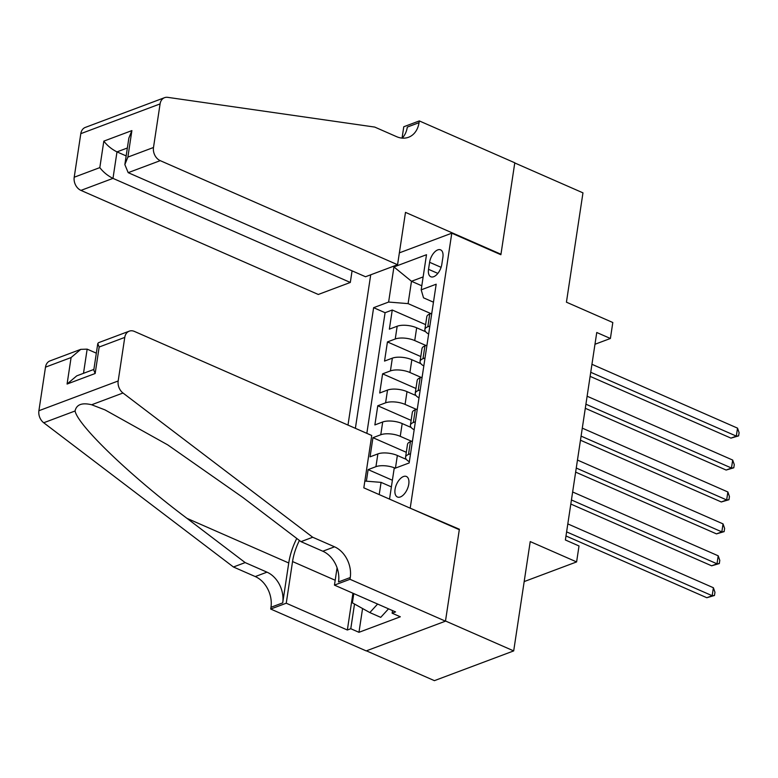 <?xml version="1.0" encoding="UTF-8"?>
<svg xmlns="http://www.w3.org/2000/svg" width="778" height="778" viewBox="0 0 778 778"><rect width="100%" height="100%" fill="white"/><g stroke="black" fill="none" stroke-linecap="round" stroke-linejoin="round"><path stroke-width="1.17" d="M408.771 484.179A11.203 5.893 -66.3 0 0 406.417 476.486A11.203 5.893 -66.3 0 0 395.059 489.323A11.203 5.893 -66.3 0 0 397.412 497.006A11.203 5.893 -66.3 0 0 408.771 484.179M366.399 650.826L434.416 680.653L513.694 650.904L445.493 621L459.37 529.235L409.636 507.937M370.717 274.799L347.99 425.08M410.269 507.703L451.785 233.186L500.886 254.727L514.764 162.952L582.965 192.856L566.433 302.185L612.811 322.52L610.399 338.479L596.755 332.498L565.382 539.981L579.017 545.962L576.605 561.92L530.226 541.585L513.694 650.904M425.673 331.749L416.668 327.801A14.014 5.436 -171.4 0 0 397.179 326.225L389.36 329.162L392.258 310.014L425.615 324.63M426.023 345.52L414.732 340.57A14.014 5.436 -171.4 0 0 395.253 338.994L387.434 341.931L420.781 356.557M387.434 341.931L384.536 361.08L392.355 358.152A14.014 5.436 -171.4 0 1 411.834 359.718L420.849 363.666M416.026 395.594L407.011 391.635A14.014 5.436 -171.4 0 0 387.532 390.07L379.703 392.997L382.601 373.848L415.958 388.475M411.192 427.511L402.187 423.553A14.014 5.436 -171.4 0 0 382.698 421.987L374.879 424.924L377.777 405.766L411.124 420.392M406.369 459.428L397.354 455.48A14.014 5.436 -171.4 0 0 377.875 453.905L370.056 456.842L372.944 437.693L406.301 452.31M429.602 262.293L428.532 269.314A10.853 5.709 -66.3 0 0 430.817 276.764A10.853 5.709 -66.3 0 0 441.816 264.326L442.886 257.304A10.853 5.709 -66.3 0 0 440.601 249.855A10.853 5.709 -66.3 0 0 429.602 262.293L441.097 267.331M399.357 252.86L451.785 233.186M389.535 499.116L394.154 468.58L409.15 462.959L436.186 284.203L421.19 289.834L423.533 297.828L433.463 302.195M421.802 285.798L411.484 281.276L408.1 303.624L388.621 302.049L373.625 307.68L355.381 428.318M388.621 302.049L393.931 266.942L426.5 254.717L421.19 289.834M411.543 441.272L400.252 436.322L402.187 423.553M416.366 409.354L405.075 404.404L407.011 391.635M421.199 377.437L409.909 372.487L411.834 359.718M392.258 310.014L385.081 312.707L366.837 433.346M395.253 468.171A14.014 5.436 8.6 0 0 375.939 466.674L368.12 469.611L366.37 481.183M372.944 437.693L380.773 434.756A14.014 5.436 8.6 0 1 400.252 436.322M377.777 405.766L385.596 402.839A14.014 5.436 8.6 0 1 405.075 404.404M382.601 373.848L390.42 370.911A14.014 5.436 8.6 0 1 409.909 372.487M429.864 326.011L427.822 326.779A14.014 5.436 -171.4 0 0 424.876 329.464A14.014 5.436 -171.4 0 0 428.649 334.034M431.8 313.242L429.748 314.011A14.014 5.436 -171.4 0 0 426.811 316.695L424.876 329.464M426.966 345.16L424.924 345.928A14.014 5.436 -171.4 0 0 421.987 348.622L420.052 361.391A14.014 5.436 8.6 0 1 422.989 358.697L425.041 357.929M422.143 377.077L420.091 377.845A14.014 5.436 -171.4 0 0 417.154 380.539L415.228 393.308A14.014 5.436 8.6 0 1 418.165 390.614L420.208 389.846M417.309 409.004L415.267 409.763A14.014 5.436 -171.4 0 0 412.33 412.457L410.395 425.226A14.014 5.436 8.6 0 1 413.332 422.532L415.384 421.764M412.486 440.922L410.444 441.69A14.014 5.436 -171.4 0 0 407.497 444.374L405.571 457.143A14.014 5.436 8.6 0 1 408.508 454.459L410.551 453.691M430.847 313.592L408.1 303.624M524.178 581.584L576.605 561.92M594.976 344.265L610.399 338.479M423.144 276.9L411.484 281.276L393.931 266.942M391.383 486.892L381.074 482.37L379.217 494.594M385.081 312.707L373.625 307.68M368.12 469.611L392.394 480.25M423.825 365.961A14.014 5.436 8.6 0 1 420.052 361.391M418.992 397.879A14.014 5.436 8.6 0 1 415.228 393.308M414.168 429.796A14.014 5.436 8.6 0 1 410.395 425.226M364.843 481.067L381.074 482.37M409.345 461.714A14.014 5.436 8.6 0 1 405.571 457.143M459.37 529.235L458.748 529.468M590.123 376.367L730.96 438.131L736.319 436.118L590.735 372.283M737.525 428.133L739.1 432.685L738.614 435.884L736.319 436.118L737.525 428.133L591.951 364.299M738.614 435.884L730.96 438.131M388.533 608.834L380.734 617.353L369.822 612.568L352.395 602.853L353.796 593.604M377.612 604.049L369.822 612.568M365.193 598.603A22.766 11.971 -66.3 0 0 366.623 599.225M397.568 264.724L160.229 160.647L128.195 172.667L365.534 276.744L397.568 264.724L405.484 212.375L500.964 254.241L514.793 162.797L419.313 120.921L403.772 126.756L402.061 138.105M352.074 270.841L350.314 282.453L318.29 294.473L80.951 190.396A10.503 7.955 -110.6 0 1 74.211 177.228L80.805 133.66A10.503 7.955 -110.6 0 1 85.298 127.417L164.576 97.668A10.503 7.955 69.4 0 1 167.708 97.347L374.743 127.077L396.566 136.656A24.517 18.555 69.4 0 0 408.557 137.259A24.517 18.555 69.4 0 0 419.041 122.681L419.313 120.921M74.211 177.228L99.817 167.62L103.824 141.129L131.89 130.597L127.884 157.098L153.49 147.489L160.083 103.912L80.805 133.66M500.332 254.484L500.964 254.241M350.314 282.453L112.985 178.376L80.951 190.396M164.576 97.668A10.503 7.955 69.4 0 0 160.083 103.912M153.49 147.489A10.503 7.955 69.4 0 0 160.229 160.647M402.187 138.114A24.517 18.555 69.4 0 0 407.312 127.086L419.041 122.681M126.162 155.911L116.992 151.885L112.985 178.376C107.724 175.76 103.338 172.171 99.817 167.62M103.824 141.129C107.345 145.681 111.731 149.269 116.992 151.885L127.359 147.995M131.89 130.597L128.856 138.085L124.85 164.576L128.195 172.667M127.884 157.098L124.85 164.576M96.336 353.173L87.155 349.147L83.499 373.323M312.717 537.248L300.979 541.653L242.814 497.424L167.756 444.899L105.011 409.899L91.648 404.764C82.001 402.44 76.477 404.511 75.067 410.988C77.965 425.605 130.821 476.301 186.992 518.362L245.167 562.591L266.99 572.161A24.517 18.555 -110.6 0 1 282.706 602.882L270.977 607.278L270.715 609.038L366.195 650.904L445.473 621.165L459.302 529.711L363.822 487.845L371.738 435.495L134.399 331.418A10.503 7.955 69.4 0 0 129.255 331.165A10.503 7.955 69.4 0 0 124.762 337.409L118.178 380.977A10.503 7.955 69.4 0 0 122.992 393.007L312.717 537.248L334.54 546.817A24.517 18.555 -110.6 0 1 350.256 577.539L349.993 579.289L445.473 621.165M245.167 562.591L233.439 566.997L255.262 576.566A24.517 18.555 -110.6 0 1 270.977 607.278M350.256 577.539L338.527 581.934A24.517 18.555 -110.6 0 0 322.812 551.223L300.979 541.653M124.762 337.409L99.166 347.017L95.159 373.508L67.083 384.04L71.09 357.549L45.494 367.158L38.9 410.726L118.178 380.977M75.067 410.988L43.714 422.755L233.439 566.997M349.993 579.289L334.452 585.124L395.564 611.916L392.131 613.2L392.53 610.584M362.567 608.522L358.969 632.31L400.32 616.789L392.131 613.2M358.969 632.31L350.781 628.721L347.358 630.005L286.246 603.213L270.715 609.038M299.423 540.467A39.396 20.724 -66.3 0 0 292.547 561.551L286.246 603.213M334.452 585.124L337.078 567.794M296.768 538.454A45.62 23.992 -66.3 0 0 288.745 562.98L282.706 602.882M43.714 422.755A10.503 7.955 -110.6 0 1 38.9 410.726M45.494 367.158A10.503 7.955 -110.6 0 1 49.986 360.904L80.756 349.361L87.155 349.147M347.358 630.005L352.92 593.215M354.515 604.039L350.781 628.721M99.166 347.017L97.785 343.575L98.485 342.709L129.255 331.165M95.159 373.508L93.778 370.065L97.785 343.575M67.083 384.04L76.75 375.852L93.875 369.424M71.09 357.549L80.756 349.361M585.299 408.294L726.137 470.048L731.485 468.035L585.912 404.2M732.691 460.061L734.276 464.612L733.79 467.802L731.485 468.035L732.691 460.061L587.118 396.226M733.79 467.802L726.137 470.048M580.466 440.212L721.303 501.966L726.662 499.953L581.088 436.118M727.868 491.978L729.443 496.529L728.967 499.719L726.662 499.953L727.868 491.978L582.294 428.143M728.967 499.719L721.303 501.966M575.642 472.129L716.48 533.883L721.838 531.88L576.255 468.045M723.044 523.895L724.619 528.447L724.133 531.637L721.838 531.88L723.044 523.895L577.461 460.061M724.133 531.637L716.48 533.883M570.809 504.047L711.646 565.81L717.005 563.797L571.431 499.962M718.211 555.813L719.786 560.364L719.31 563.564L717.005 563.797L718.211 555.813L572.637 491.978M719.31 563.564L711.646 565.81M565.985 535.964L706.823 597.728L712.181 595.715L566.608 531.88M713.387 587.74L714.963 592.291L714.476 595.481L712.181 595.715L713.387 587.74L567.814 523.905M714.476 595.481L706.823 597.728M395.448 468.103L397.354 455.48M414.732 340.57L416.668 327.801M395.253 338.994L397.179 326.225M375.939 466.674L377.875 453.905M380.773 434.756L382.698 421.987M385.596 402.839L387.532 390.07M390.42 370.911L392.355 358.152M427.822 326.779L429.748 314.011M422.989 358.697L424.924 345.928M418.165 390.614L420.091 377.845M413.332 422.532L415.267 409.763M408.508 454.459L410.444 441.69M437.849 273.389L428.532 269.314M266.99 572.161L255.262 576.566M322.812 551.223L334.54 546.817M122.992 393.007L91.648 404.764M186.992 518.362L288.745 562.98M335.192 580.252L292.547 561.551"/></g></svg>
